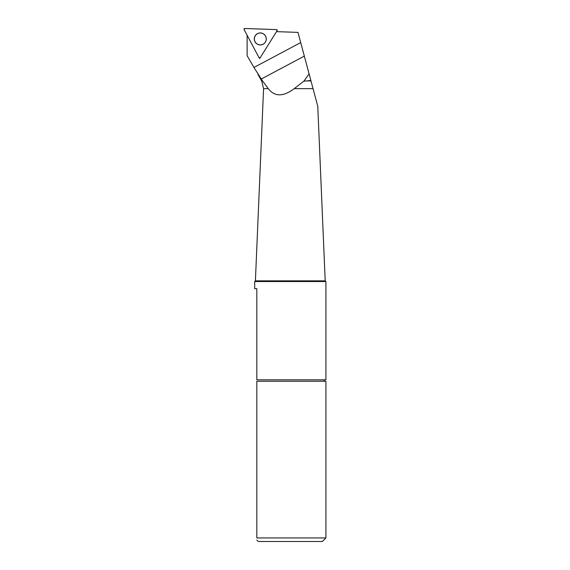 <?xml version="1.0" encoding="UTF-8"?>
<svg xmlns="http://www.w3.org/2000/svg" width="570" height="570" viewBox="0 0 570 570"><rect width="100%" height="100%" fill="white"/><g stroke="black" fill="none" stroke-linecap="round" stroke-linejoin="round"><path stroke-width="0.85" d="M247.116 35.24L247.116 55.689L253.921 67.474L300.704 42.579L297.975 32.39L276.5 31.642M260.006 57.912L259.628 58.518L259.314 57.933M257.989 74.52L261.68 80.919L262.506 80.919L253.921 67.474M300.704 42.579L304.33 56.109L261.053 79.137M310.842 80.413L306.895 80.919L310.978 80.919L304.33 56.109M310.978 80.919L317.775 106.291L325.199 280.853L325.905 281.53L254.69 281.53L254.69 288.648L256.821 288.648L256.821 379.82L325.912 379.82L325.912 281.53M262.506 80.919L268.292 88.649C274.662 96.886 283.297 96.886 294.206 88.649L303.824 81.225L306.895 80.919M309.09 73.879L303.824 81.225M256.821 537.938C256.821 540.752 256.821 540.752 256.821 537.938L325.912 537.938L325.912 381.245L256.821 381.245L256.821 537.938L256.821 381.245M256.821 540.075L258.246 541.5L322.349 541.5L325.912 537.938M259.628 58.518L259.721 58.005M255.068 41.731A5.942 5.935 -88 0 0 264.772 42.864A5.942 5.935 -88 0 0 262.407 33.388A5.942 5.935 -88 0 0 255.068 41.731M260.241 57.677L277.098 30.687A0.705 0.705 -88 0 0 276.521 29.612L244.737 28.5A0.705 0.705 -88 0 0 244.088 29.54L259.015 57.634A0.705 0.705 -88 0 0 260.241 57.677M265.577 36.124A5.999 5.992 -88 0 0 257.469 33.644A5.999 5.992 -88 0 0 254.989 41.76A5.999 5.992 -88 0 0 263.098 44.239A5.999 5.992 -88 0 0 265.577 36.124M244.088 29.54L259.015 57.634L260.241 57.677L277.098 30.687L276.521 29.612L244.737 28.5L244.088 29.54M294.206 88.649L313.044 88.649M261.68 80.919L263.575 88.649L268.292 88.649M263.575 88.649L255.403 280.853L325.199 280.853M255.403 280.853L254.697 281.53M324.843 381.245C323.924 380.767 323.924 380.29 324.843 379.82"/></g></svg>
